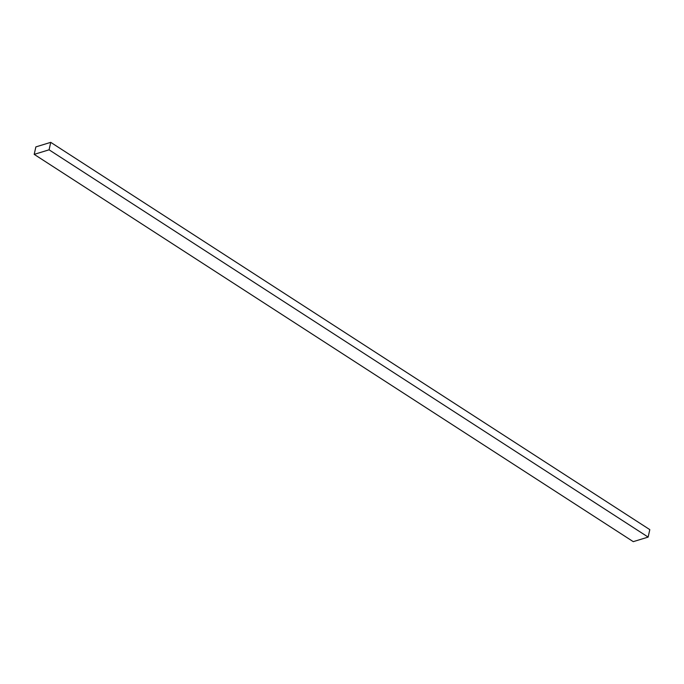 <?xml version="1.0" encoding="UTF-8"?>
<svg xmlns="http://www.w3.org/2000/svg" width="684" height="684" viewBox="0 0 684 684"><rect width="100%" height="100%" fill="white"/><g stroke="black" fill="none" stroke-linecap="round" stroke-linejoin="round"><path stroke-width="1.03" d="M648.141 537.094L49.077 149.813L50.736 142.349L649.8 529.63L648.141 537.094L633.264 541.651L34.2 154.37L633.264 541.651L648.141 537.094L649.8 529.63L50.736 142.349L35.859 146.906L34.2 154.37L49.077 149.813L648.141 537.094M49.077 149.813L50.736 142.349L35.859 146.906L34.2 154.37L49.077 149.813"/></g></svg>
